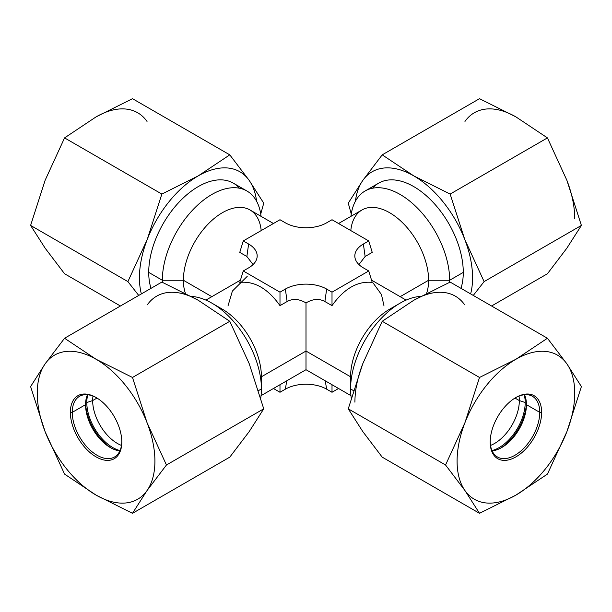 <?xml version="1.0" encoding="UTF-8"?>
<svg xmlns="http://www.w3.org/2000/svg" width="612" height="612" viewBox="0 0 612 612"><rect width="100%" height="100%" fill="white"/><g stroke="black" fill="none" stroke-linecap="round" stroke-linejoin="round"><path stroke-width="0.92" d="M273.449 388.498L279.99 392.269L285.353 389.178A29.2 16.861 180 0 1 326.647 389.178L332.01 392.269L338.551 388.498L332.01 392.269L332.01 384.719L332.01 392.269L326.647 389.178L325.247 380.817L326.647 389.178A29.2 16.861 180 0 0 285.353 389.178L286.753 380.817L285.353 389.178L279.99 392.269L279.99 384.719L279.99 392.269L273.449 388.498M211.882 303.139A70.059 40.446 -120 0 0 191.388 296.43A70.059 40.446 60 0 1 261.416 388.941A70.059 40.446 60 0 1 260.735 398.014A70.059 40.446 -120 0 0 261.416 388.941L261.416 376.785L261.416 388.941A70.059 40.446 -120 0 0 211.882 303.139L222.408 309.221L221.468 309.756L222.408 309.221A55.172 31.855 60 0 1 261.416 376.785L306 351.043L306 302.909C299.115 298.847 292.811 298.388 287.105 301.54L279.99 305.64L279.99 292.169L279.99 305.64C267.888 288.619 254.477 280.877 239.766 282.415L243.262 270.963L239.766 282.415C254.477 280.877 267.888 288.619 279.99 305.64L287.105 301.54L285.353 289.071L279.99 292.169L243.262 270.963L248.625 267.872A29.2 16.861 0 0 0 256.948 258.05A29.2 16.861 0 0 0 248.625 244.027L246.873 256.489L239.766 252.389L246.873 256.489L248.625 244.027L243.262 240.937L239.766 252.389L243.262 240.937L279.99 219.731L285.353 222.822A29.2 16.861 0 0 0 326.647 222.822L332.01 219.731L326.647 222.822A29.2 16.861 180 0 1 285.353 222.822L279.99 219.731L243.262 240.937L248.625 244.027A29.2 16.861 180 0 1 248.625 267.872L243.262 270.963L279.99 292.169L285.353 289.071A29.2 16.861 180 0 1 326.647 289.071L332.01 292.169L368.738 270.963L363.375 267.872A29.2 16.861 180 0 1 363.375 244.027L368.738 240.937L332.01 219.731L368.738 240.937L363.375 244.027A29.2 16.861 0 0 0 355.052 258.05A29.2 16.861 0 0 0 363.375 267.872L368.738 270.963L372.234 282.415L368.738 270.963L332.01 292.169L332.01 305.64C344.112 288.619 357.523 280.877 372.234 282.415C357.523 280.877 344.112 288.619 332.01 305.64L332.01 292.169L326.647 289.071L324.895 301.54L332.01 305.64L324.895 301.54L326.647 289.071A29.2 16.861 0 0 0 285.353 289.071L287.105 301.54C292.811 298.388 299.115 298.847 306 302.909L306 351.043L261.416 376.785A55.172 31.855 -120 0 0 217.459 306.727M261.202 230.579A55.172 31.855 120 0 0 220.343 213.948A55.172 31.855 120 0 0 183.393 280.258L162.341 280.258A70.059 40.446 120 0 0 162.379 282.308A70.059 40.446 -60 0 1 162.341 280.258L148.724 272.394L162.341 280.258A70.059 40.446 -60 0 1 208.876 196.299A70.059 40.446 -60 0 1 261.049 216.35A70.059 40.446 120 0 0 246.904 190.99A70.059 40.446 120 0 0 192.925 209.755A70.059 40.446 120 0 0 162.341 280.258L183.393 280.258A55.172 31.855 120 0 0 185.36 293.24A55.172 31.855 -60 0 1 183.393 280.258L211.821 296.667L183.393 280.258A55.172 31.855 -60 0 1 207.476 224.742A55.172 31.855 -60 0 1 249.994 209.962L273.449 223.502M246.873 256.489L253.077 264.56L246.873 256.489M247.194 276.394L232.392 291.067L227.978 306M306 351.043L306 369.625L306 351.043L350.584 376.785L306 351.043M358.923 264.56L365.127 256.489L363.375 244.027L365.127 256.489L372.234 252.389L368.738 240.937L372.234 252.389L365.127 256.489L358.923 264.56M306 302.909C312.877 298.847 319.173 298.388 324.895 301.54C319.173 298.388 312.877 298.847 306 302.909M400.118 303.139A70.059 40.446 120 0 0 350.584 388.941A70.059 40.446 -60 0 1 420.612 296.43A70.059 40.446 120 0 0 400.118 303.139L389.592 309.221L390.533 309.756L389.592 309.221A55.172 31.855 -60 0 0 350.584 376.785L350.584 388.941L350.584 376.785A55.172 31.855 120 0 1 394.541 306.727M239.43 188.213A70.059 40.446 -60 0 0 183.86 197.378A70.059 40.446 -60 0 0 148.724 272.394A70.059 40.446 -60 0 0 151.034 288.328A70.059 40.446 -60 0 1 148.724 272.394A70.059 40.446 -60 0 1 179.301 201.891A70.059 40.446 -60 0 1 233.287 183.126L246.904 190.99M350.584 388.941A70.059 40.446 120 0 0 351.265 398.014A70.059 40.446 -60 0 1 350.584 388.941L353.476 390.609L350.584 388.941M338.551 223.502L362.006 209.962A55.172 31.855 60 0 1 404.524 224.742A55.172 31.855 60 0 1 428.607 280.258L400.179 296.667L428.607 280.258A55.172 31.855 60 0 1 426.641 293.24A55.172 31.855 -120 0 0 428.607 280.258L449.659 280.258A70.059 40.446 -120 0 0 419.075 209.755A70.059 40.446 -120 0 0 365.096 190.99A70.059 40.446 -120 0 0 350.951 216.35A70.059 40.446 60 0 1 403.124 196.299A70.059 40.446 60 0 1 449.659 280.258L463.276 272.394L449.659 280.258A70.059 40.446 60 0 1 449.621 282.308A70.059 40.446 -120 0 0 449.659 280.258L428.607 280.258A55.172 31.855 -120 0 0 391.657 213.948A55.172 31.855 -120 0 0 350.798 230.579M384.022 306L381.46 294.556L373.205 283.119M365.096 190.99L378.713 183.126A70.059 40.446 60 0 1 432.699 201.891A70.059 40.446 60 0 1 463.276 272.394A70.059 40.446 60 0 1 460.966 288.328A70.059 40.446 60 0 0 463.276 272.394A70.059 40.446 60 0 0 428.14 197.378A70.059 40.446 60 0 0 372.57 188.213M261.416 388.941L258.524 390.609L261.416 388.941M85.588 403.293A38.533 22.246 -120 0 0 111.537 448.236A38.533 22.246 60 0 1 85.588 403.293M120.021 450.554A36.781 21.236 60 0 1 86.797 402.528A36.781 21.236 60 0 1 87.822 394.778A36.781 21.236 -120 0 0 86.797 402.528L92.657 400.569A35.029 20.227 60 0 1 92.993 396.094A35.029 20.227 -120 0 0 92.657 400.569L86.797 402.528A36.781 21.236 -120 0 0 120.021 450.554M121.467 445.421A35.029 20.227 60 0 1 92.657 400.569L97.017 398.06L92.657 400.569A35.029 20.227 -120 0 0 121.467 445.421M500.463 448.236A38.533 22.246 120 0 0 526.412 403.293A38.533 22.246 -60 0 1 500.463 448.236M525.203 402.528A36.781 21.236 -60 0 1 491.979 450.554A36.781 21.236 120 0 0 525.203 402.528A36.781 21.236 120 0 0 524.178 394.778A36.781 21.236 -60 0 1 525.203 402.528L519.343 400.569L525.203 402.528M519.007 396.094A35.029 20.227 -60 0 1 519.343 400.569A35.029 20.227 -60 0 1 490.533 445.421A35.029 20.227 120 0 0 519.343 400.569A35.029 20.227 120 0 0 519.007 396.094M514.983 398.06L519.343 400.569L514.983 398.06M96.566 397.785A35.029 20.227 -120 0 0 79.514 396.316A35.029 20.227 -120 0 0 72.262 412.35L85.558 404.67A35.029 20.227 60 0 1 87.478 394.748A35.029 20.227 -120 0 0 85.558 404.67L72.262 412.35A35.029 20.227 -120 0 0 87.554 447.602A35.029 20.227 -120 0 0 114.543 456.98A35.029 20.227 -120 0 0 121.796 441.482A35.029 20.227 60 0 1 96.795 455.114A35.029 20.227 60 0 1 72.262 412.35A35.029 20.227 60 0 1 96.566 397.785M119.883 450.876A35.029 20.227 60 0 1 85.558 404.67L85.558 404.67A35.029 20.227 -120 0 0 110.328 447.571A35.029 20.227 -120 0 0 119.883 450.876M64.566 474.101L96.084 495.116L132.49 513.315L229.783 457.149L249.199 431.582L263.741 408.831L249.199 363.658L229.783 321.292L198.257 300.278L161.859 282.078L64.566 338.252L96.084 359.267L132.49 377.466L229.783 321.292L132.49 377.466L147.033 422.64L166.449 464.998L263.741 408.831L166.449 464.998L147.033 490.564L132.49 513.315L229.783 457.149L249.199 431.582L263.741 408.831L249.199 363.658L229.783 321.292L198.257 300.278L161.859 282.078L64.566 338.252L96.084 359.267L132.49 377.466L147.033 422.64L166.449 464.998L147.033 490.564L132.49 513.315L96.084 495.116L64.566 474.101L45.143 431.743L30.6 386.57L45.143 363.819L64.566 338.252L45.143 363.819A83.194 48.034 -120 0 0 37.263 393.233A83.194 48.034 -120 0 0 45.143 431.743L30.6 386.57L45.143 363.819A83.194 48.034 -120 0 0 37.263 393.233A83.194 48.034 -120 0 0 45.143 431.743A83.194 48.034 -120 0 0 96.084 495.116A83.194 48.034 -120 0 0 147.033 490.564A83.194 48.034 -120 0 0 147.033 422.64A83.194 48.034 -120 0 0 96.084 359.267A83.194 48.034 -120 0 0 45.143 363.819A83.194 48.034 -120 0 1 96.084 359.267A83.194 48.034 -120 0 1 147.033 422.64A83.194 48.034 -120 0 1 147.033 490.564A83.194 48.034 -120 0 1 96.084 495.116A83.194 48.034 -120 0 1 45.143 431.743L64.566 474.101M147.316 304.83A83.194 48.034 60 0 1 198.257 300.278A83.194 48.034 60 0 0 147.316 304.83M121.796 442.04A36.36 20.992 60 0 1 96.084 456.881A36.36 20.992 60 0 1 70.372 412.35A36.36 20.992 60 0 1 96.084 397.502A36.36 20.992 60 0 1 121.796 442.04A36.36 20.992 -120 0 0 96.084 397.502A36.36 20.992 -120 0 0 70.372 412.35L72.262 412.35L70.372 412.35A36.36 20.992 -120 0 0 96.084 456.881A36.36 20.992 -120 0 0 121.796 442.04L121.796 442.04M539.738 412.35A35.029 20.227 120 0 0 532.486 396.316A35.029 20.227 120 0 0 515.434 397.785A35.029 20.227 -60 0 1 539.738 412.35L526.442 404.67L539.738 412.35L541.628 412.35A36.36 20.992 -60 0 1 515.916 456.881A36.36 20.992 -60 0 1 490.204 442.04A36.36 20.992 -60 0 1 515.916 397.502A36.36 20.992 -60 0 1 541.628 412.35A36.36 20.992 120 0 0 515.916 397.502A36.36 20.992 120 0 0 490.204 442.04L490.204 442.04A36.36 20.992 120 0 0 515.916 456.881A36.36 20.992 120 0 0 541.628 412.35L539.738 412.35A35.029 20.227 -60 0 1 515.205 455.114A35.029 20.227 -60 0 1 490.204 441.482A35.029 20.227 120 0 0 497.457 456.98A35.029 20.227 120 0 0 524.446 447.602A35.029 20.227 120 0 0 539.738 412.35M524.522 394.748A35.029 20.227 -60 0 1 526.442 404.67A35.029 20.227 -60 0 1 492.117 450.876A35.029 20.227 120 0 0 501.672 447.571A35.029 20.227 120 0 0 526.442 404.67A35.029 20.227 120 0 0 524.522 394.748M382.217 457.149L479.51 513.315L515.916 495.116L547.434 474.101L515.916 495.116L479.51 513.315L464.967 490.564L445.551 464.998L348.259 408.831L362.801 431.582L382.217 457.149L479.51 513.315L464.967 490.564L445.551 464.998L464.967 422.64L479.51 377.466L515.916 359.267L547.434 338.252L450.141 282.078L413.743 300.278L382.217 321.292L479.51 377.466L382.217 321.292L362.801 363.658L348.259 408.831L445.551 464.998L464.967 422.64A83.194 48.034 120 0 0 457.088 461.157A83.194 48.034 120 0 0 464.967 490.564A83.194 48.034 120 0 0 515.916 495.116A83.194 48.034 120 0 0 566.857 431.743L547.434 474.101L566.857 431.743A83.194 48.034 120 0 0 566.857 363.819L581.4 386.57L566.857 431.743A83.194 48.034 120 0 0 566.857 363.819L581.4 386.57L566.857 431.743A83.194 48.034 120 0 1 515.916 495.116A83.194 48.034 120 0 1 464.967 490.564A83.194 48.034 120 0 1 457.088 461.157A83.194 48.034 120 0 1 464.967 422.64L479.51 377.466L515.916 359.267L547.434 338.252L566.857 363.819A83.194 48.034 120 0 0 515.916 359.267A83.194 48.034 120 0 0 464.967 422.64A83.194 48.034 120 0 1 515.916 359.267A83.194 48.034 120 0 1 566.857 363.819L547.434 338.252L450.141 282.078L413.743 300.278L382.217 321.292L362.801 363.658L348.259 408.831L362.801 431.582L382.217 457.149M354.914 402.168A83.194 48.034 -60 0 1 362.801 363.658A83.194 48.034 -60 0 0 354.914 402.168M413.743 300.278A83.194 48.034 -60 0 1 464.684 304.83A83.194 48.034 -60 0 0 413.743 300.278M491.574 306L547.434 273.748L566.857 248.181L581.4 225.43L484.107 281.604L473.275 295.435L484.107 281.604L581.4 225.43L566.857 180.257L547.434 137.899L515.916 116.884L479.51 98.685L382.217 154.851L413.743 175.866L450.141 194.073L547.434 137.899L450.141 194.073L464.684 239.246L484.107 281.604L464.684 239.246A83.194 48.034 -120 0 0 413.743 175.866L450.141 194.073L464.684 239.246A83.194 48.034 -120 0 0 413.743 175.866A83.194 48.034 -120 0 0 362.801 180.418L382.217 154.851L479.51 98.685L515.916 116.884A83.194 48.034 60 0 0 464.967 121.436A83.194 48.034 60 0 1 515.916 116.884L547.434 137.899L566.857 180.257A83.194 48.034 60 0 1 574.737 218.767A83.194 48.034 60 0 0 566.857 180.257L581.4 225.43L566.857 248.181L547.434 273.748L491.574 306M348.259 203.169L362.801 180.418A83.194 48.034 -120 0 0 355.427 201.18A83.194 48.034 -120 0 1 362.801 180.418L382.217 154.851L413.743 175.866A83.194 48.034 -120 0 0 362.801 180.418L348.259 203.169L351.265 213.986L348.259 203.169M470.636 293.913A83.194 48.034 -120 0 0 472.571 277.756A83.194 48.034 -120 0 0 464.684 239.246A83.194 48.034 -120 0 1 472.571 277.756A83.194 48.034 -120 0 1 470.636 293.913M64.566 273.748L120.426 306L64.566 273.748L45.143 248.181L64.566 273.748M198.257 175.866L229.783 154.851L132.49 98.685L96.084 116.884L64.566 137.899L161.859 194.073L198.257 175.866L229.783 154.851L249.199 180.418L263.741 203.169L260.735 213.986L263.741 203.169L249.199 180.418A83.194 48.034 120 0 0 198.257 175.866A83.194 48.034 120 0 0 147.316 239.246L161.859 194.073L64.566 137.899L45.143 180.257L30.6 225.43L127.893 281.604L147.316 239.246A83.194 48.034 120 0 0 141.364 293.913A83.194 48.034 120 0 1 147.316 239.246L161.859 194.073L198.257 175.866A83.194 48.034 120 0 0 147.316 239.246L127.893 281.604L30.6 225.43L45.143 248.181L30.6 225.43L45.143 180.257L64.566 137.899L96.084 116.884A83.194 48.034 -60 0 1 147.033 121.436A83.194 48.034 -60 0 0 96.084 116.884L132.49 98.685L229.783 154.851L249.199 180.418A83.194 48.034 120 0 0 198.257 175.866M138.725 295.435L127.893 281.604L138.725 295.435M256.573 201.18A83.194 48.034 120 0 0 249.199 180.418A83.194 48.034 120 0 1 256.573 201.18M205.884 300.102L240.462 280.135M261.049 395.65L306 369.702L350.951 395.65M371.538 280.135L406.116 300.102"/></g></svg>
